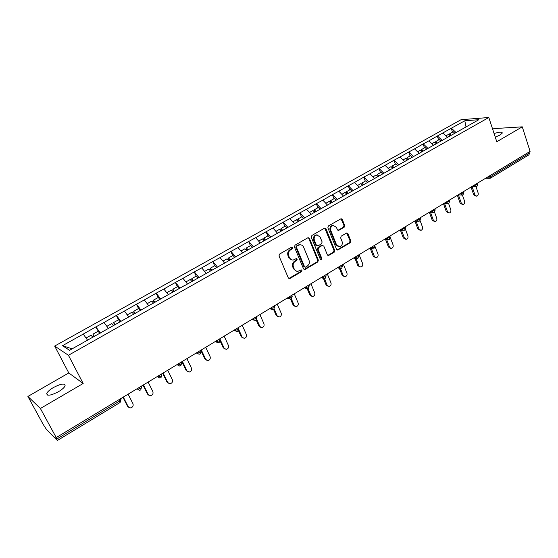 <?xml version="1.0" encoding="UTF-8"?>
<svg xmlns="http://www.w3.org/2000/svg" width="558" height="558" viewBox="0 0 558 558"><rect width="100%" height="100%" fill="white"/><g stroke="black" fill="none" stroke-linecap="round" stroke-linejoin="round"><path stroke-width="0.84" d="M292.49 247.703L291.36 247.285L279.586 254.064L278.993 255.941L288.333 277.94L289.951 278.498L301.543 271.613L301.955 270.323L301.132 269.821L298.007 271.293C296.291 271.446 295.036 270.679 294.226 269.005L293.459 267.184C292.685 264.701 293.306 262.713 295.328 261.235L296.835 260.356L297.24 259.058L296.403 258.556L293.334 259.993C291.583 260.168 290.293 259.393 289.462 257.677L288.688 255.843C287.9 253.339 288.528 251.351 290.565 249.879L292.078 249.001L292.49 247.703M291.876 259.909L288.786 257.559L288.012 255.724C287.231 253.227 287.851 251.239 289.888 249.768L291.402 248.896L291.513 247.215M289.518 278.651L288.842 278.512L300.86 271.481L301.013 269.849M296.535 271.181L293.55 268.872L292.783 267.052C292.008 264.569 292.629 262.595 294.652 261.116L296.152 260.237L296.284 258.577M494.088 133.55C499.361 131.883 502.102 131.716 502.319 133.041L500.073 135.008L495.267 137.129M58.492 391.695C50.701 395.671 46.788 396.229 46.767 393.383C47.618 391.611 49.843 389.651 53.463 387.503C61.171 383.576 65.049 383.032 65.112 385.857C64.303 387.594 62.091 389.54 58.492 391.695M344.14 227.287L344.698 225.488L342.298 219.42L341.112 218.694L328.439 225.927L327.867 227.748L336.558 249.356L337.702 250.068L350.25 242.709L350.801 240.916L347.934 233.669L346.783 232.951L341.217 236.139L340.659 237.945L342.096 241.551C342.731 244.195 341.901 245.918 339.613 246.741L336.544 244.829L330.838 230.607C330.19 227.992 330.999 226.262 333.259 225.418L336.439 227.364L337.381 229.736L338.56 230.461L344.14 227.287L343.414 227.211L343.972 225.418L341.008 218.715M83.17 383.479L68.794 372.946L27.9 396.452L40.392 408.484L83.17 383.479L68.439 355.286L488.808 117.508L496.787 141.739L522.281 126.84L530.1 151.392L56.232 437.577L55.626 436.963L56.77 439.055L119.635 401.028L118.952 399.695M40.392 408.484L56.232 437.577M309.425 238.385L307.849 237.785L295.015 245.185L294.429 247.041L303.559 268.914L304.731 269.633L317.788 261.974L318.36 260.147L309.425 238.385L308.169 237.666M311.887 235.462L324.477 228.208L326.018 228.808L334.737 250.437L334.172 252.251L328.502 255.529L327.351 254.818L323.793 246.064L322.245 245.478L318.688 247.564L318.116 249.391L321.847 258.521L321.178 259.902L320.369 259.4L311.308 237.296L311.887 235.462M68.439 355.286L54.663 346.065L461.054 119.698L488.808 117.508M452.524 132.12L451.199 128.27L442.745 132.999L447.69 137.38M451.199 128.27L464.821 120.772L478.855 119.698L192.782 281.023L191.799 279.725L191.812 278.609L196.43 276.015L198.041 278.058M185.04 285.382L192.782 281.023M185.033 285.243L69.569 350.298L62.475 345.702L83.247 334.089L87.557 340.164M99.638 333.51L95.837 326.911L83.247 334.089M95.837 326.911L104.046 322.461L108.385 328.432M118.519 319.79L116.357 315.444L104.046 322.461M116.357 315.444L124.406 311.085L128.772 316.944M138.551 308.532L136.445 304.215L124.406 311.085M136.445 304.215L144.341 299.939L148.735 305.7M158.165 297.512L156.121 293.215L144.341 299.939M156.121 293.215L163.857 289.03L168.279 294.687M177.381 286.714L175.386 282.446L163.857 289.03M175.386 282.446L182.975 278.344L187.418 283.903M196.207 276.14L194.254 271.899L182.975 278.344M194.254 271.899L201.703 267.868L206.167 273.336M214.649 265.775L212.751 261.562L201.703 267.868M212.751 261.562L220.054 257.615L224.539 262.985M232.721 255.62L230.873 251.435L220.054 257.615M230.873 251.435L238.036 247.557L242.542 252.844M250.437 245.666L248.631 241.502L238.036 247.557M248.631 241.502L255.669 237.701L260.195 242.897M267.812 235.908L266.047 231.772L255.669 237.701M266.047 231.772L272.953 228.034L277.493 233.153M284.845 226.339L283.122 222.224L272.953 228.034M283.122 222.224L289.909 218.562L294.54 223.681M301.55 216.95L299.876 212.863L289.909 218.562M299.876 212.863L306.537 209.264L311.183 214.307M317.941 207.736L316.302 203.677L306.537 209.264M316.302 203.677L322.845 200.148L327.504 205.107M334.019 198.704L332.422 194.665L322.845 200.148M332.422 194.665L338.852 191.199L343.519 196.081M349.796 189.839L348.241 185.828L338.852 191.199M348.241 185.828L354.56 182.417L359.233 187.223M365.288 181.134L363.767 177.144L354.56 182.417M363.767 177.144L369.975 173.796L374.662 178.532M380.493 172.589L379.008 168.628L369.975 173.796M379.008 168.628L385.111 165.335L389.805 170.002M395.42 164.205L393.969 160.265L385.111 165.335M393.969 160.265L399.967 157.028L404.669 161.625M410.081 155.968L408.665 152.048L399.967 157.028M408.665 152.048L414.566 148.867L419.267 153.394M424.478 147.877L423.097 143.985L414.566 148.867M423.097 143.985L428.9 140.853L433.608 145.317M438.623 139.925L437.27 136.061L428.9 140.853M437.27 136.061L442.982 132.985M437.5 136.047L442.131 140.393M423.327 143.971L427.951 148.379M423.159 151.078L421.583 149.502L421.171 150.702L422.225 151.602M408.888 152.041L413.59 156.596M394.192 160.258L398.886 164.882M379.224 168.628L383.911 173.315M363.976 177.151L368.664 181.915M348.45 185.828L353.123 190.669M332.631 194.679L337.29 199.59M316.505 203.691L321.157 208.678M300.071 212.877L304.71 217.948M283.318 222.244L287.949 227.399M266.236 231.793L270.853 237.031M248.819 241.53L253.416 246.859M231.047 251.463L235.629 256.875M212.919 261.597L217.481 267.108M194.421 271.941L198.962 277.542M175.547 282.494L180.06 288.193M156.275 293.271L160.76 299.067M136.591 304.27L141.055 310.171M116.496 315.5L120.933 321.513M95.969 326.981L100.37 333.098M27.9 396.452L43.078 424.213L46.307 429.228L57.23 440.395L56.77 439.055M62.475 345.702L72.163 348.841M522.281 126.84L493.893 128.612L492.693 129.303M529.005 152.048L529.375 153.199L528.998 154.796L490.663 178.023M68.794 372.946L54.663 346.065M451.436 128.256L456.067 132.539M464.821 120.772L466.014 126.931M304.054 269.493L317.09 261.855L317.662 260.028L308.734 238.294M296.933 246.204L296.521 247.501L304.522 266.696L305.345 267.191L307.193 266.166C309.181 264.694 309.795 262.734 309.034 260.272L303.615 247.18C302.785 245.436 301.487 244.655 299.716 244.85L296.249 246.099L295.838 247.396L296.521 247.501M304.877 267.108L303.831 266.564L295.838 247.396M300.42 244.802L299.032 244.753L297.832 245.192L298.516 245.29M296.249 246.099L297.832 245.192M327.846 255.404L333.461 252.139L334.019 250.333L324.742 228.096M322.51 245.325L321.541 245.381L317.983 247.459L317.411 249.286L321.143 258.41L321.847 258.521M320.62 259.742L321.143 258.41M320.076 236.92L316.86 234.974C314.538 235.825 313.708 237.575 314.37 240.226L316.435 245.29L317.997 245.876L321.561 243.79L322.126 241.963L320.076 236.92M317.307 234.932L316.156 234.89C313.833 235.741 313.01 237.485 313.673 240.135L314.37 240.226M317.014 245.925L315.737 245.185L313.673 240.135M337.925 230.363L343.414 227.211M333.635 225.376L332.54 225.348C330.28 226.192 329.478 227.915 330.12 230.531L330.838 230.607M338.476 246.671L335.825 244.732L330.12 230.531M337.06 249.949L349.517 242.611L350.068 240.826L346.678 232.972M128.584 407.221L127.475 406.168L122.948 397.282M127.475 406.168L130.279 407.933C132.658 407.431 133.55 406.043 132.978 403.755L128.11 394.164M92.761 337.381L91.191 335.142L86.044 338.036M94.504 336.404L92.935 334.165L98.062 331.285M94.107 336.627L92.935 334.165M128.194 406.677L123.304 397.066M148.651 395.106L147.431 393.997L143.022 385.16M147.431 393.997L150.283 395.734C152.571 395.217 153.429 393.843 152.871 391.611L148.128 382.077M113.427 325.739L111.851 323.535L106.864 326.339M120.151 321.945L118.575 319.762L113.553 322.58L115.129 324.777M114.69 325.028L113.553 322.58M148.191 394.471L143.42 384.915M168.3 383.227L166.975 382.07L162.678 373.288M166.975 382.07L169.862 383.778C172.066 383.262 172.896 381.909 172.345 379.719L167.728 370.24M133.655 314.342L132.072 312.18L127.245 314.886M140.239 310.632L138.649 308.476L133.739 311.238L135.322 313.401M134.834 313.673L133.843 312.327L133.739 311.238M167.763 382.516L163.117 373.023M187.544 371.586L186.114 370.393L181.929 361.668M186.114 370.393L189.029 372.081C191.164 371.551 191.959 370.212 191.422 368.071L186.923 358.648M153.464 303.182L151.867 301.055L147.193 303.678M159.909 299.548L158.312 297.435L153.499 300.134L155.096 302.262M154.559 302.562L153.562 301.229L153.499 300.134M186.937 370.812L182.41 361.375M206.383 360.182L204.863 358.954L200.782 350.278M204.863 358.954L207.806 360.614C209.864 360.077 210.638 358.766 210.115 356.66L205.728 347.292M172.778 292.148L171.257 290.16L166.73 292.706M179.174 288.688L177.57 286.61L172.854 289.26L174.452 291.353M173.88 291.674L172.875 290.369L172.854 289.26M205.714 359.345L201.305 349.964M224.832 348.994L223.235 347.753L220.166 341.091M223.235 347.753L226.199 349.378C228.194 348.841 228.933 347.543 228.424 345.479L224.149 336.16M191.778 281.448L190.243 279.488L185.863 281.95M193.417 280.66L191.812 278.609M224.114 348.108L219.817 338.783M242.911 338.029L241.237 336.767L238.44 330.58M241.237 336.767L244.216 338.371C246.148 337.834 246.866 336.551 246.371 334.521L242.2 325.258M210.387 270.958L208.852 269.033L204.605 271.418M216.525 267.645L214.914 265.629L210.387 268.175L211.998 270.191M211.266 270.463L210.331 269.298L210.387 268.175M242.144 337.102L238.775 329.652M260.628 327.267L258.884 326.005L256.227 320.013M258.884 326.005L261.883 327.581C263.753 327.044 264.443 325.774 263.962 323.786L259.895 314.572M228.627 260.684L227.085 258.793L222.97 261.102M234.646 257.433L233.021 255.452L228.585 257.942L230.126 259.84M229.436 260.23L228.501 259.079L228.585 257.942M259.819 326.311L256.75 319.385M277.989 316.721L276.189 315.444L273.594 309.481M276.189 315.444L279.195 317C281.009 316.463 281.678 315.214 281.211 313.254L277.242 304.096M246.496 250.612L244.955 248.749L240.965 250.988M252.397 247.424L250.772 245.478L246.427 247.919L247.975 249.782M247.243 250.193L246.308 249.063L246.427 247.919M277.145 315.73L274.243 309.055M295.008 306.37L293.152 305.093L290.558 299.018M293.152 305.093L296.172 306.628C297.93 306.091 298.579 304.856 298.118 302.924L294.254 293.829M264.018 240.742L262.469 238.908L258.605 241.077M269.807 237.617L268.175 235.699L263.913 238.092L265.469 239.926M264.701 240.359L263.76 239.243L263.913 238.092M294.136 305.359L291.325 298.767M311.692 296.221L309.795 294.945L307.151 288.646M309.795 294.945L312.815 296.451C314.524 295.914 315.158 294.701 314.705 292.804L310.932 283.75M281.204 231.061L279.649 229.254L275.903 231.361M286.875 227.999L285.243 226.109L281.065 228.459L282.62 230.266M281.825 230.712L280.876 229.617L281.065 228.459M310.799 295.182L308.03 288.57M328.055 286.254L326.116 284.985L323.347 278.254L320.864 277.758M326.116 284.985L329.143 286.47C330.803 285.933 331.417 284.733 330.978 282.864L327.295 273.873M298.049 221.568L296.493 219.789L292.866 221.826M303.622 218.562L301.983 216.706L297.881 219.008L299.437 220.787M298.614 221.254L297.665 220.173L297.881 219.008M327.148 285.208L324.372 278.456M344.105 276.482L342.131 275.213L339.299 268.196M342.131 275.213L345.165 276.677C346.776 276.147 347.369 274.961 346.943 273.12L343.351 264.178M314.572 212.256L313.017 210.506L309.502 212.479M320.041 209.313L318.402 207.478L314.377 209.738L315.94 211.489M315.082 211.97L314.133 210.91L314.377 209.738M343.184 275.415L340.38 268.461M359.882 266.905L357.852 265.629L354.965 258.354M357.852 265.629L360.88 267.073C362.449 266.543 363.028 265.371 362.609 263.55L359.101 254.664M330.789 203.126L329.227 201.396L325.816 203.314M336.153 200.231L334.507 198.425L330.559 200.643L332.122 202.373M331.243 202.868L330.294 201.822L330.559 200.643M358.92 265.803L356.032 258.514M375.374 257.503L373.274 256.22L370.359 248.722M373.274 256.22L376.301 257.643C377.829 257.112 378.394 255.955 377.989 254.162L374.564 245.325M346.699 194.163L345.13 192.461L341.831 194.317M351.959 191.324L350.319 189.546L346.441 191.722L348.011 193.424M347.097 193.933L346.148 192.908L346.441 191.722M374.369 256.373L371.447 248.868M390.579 248.268L388.424 246.978L385.48 239.291M388.424 246.978L391.444 248.38C392.93 247.857 393.481 246.713 393.083 244.948L390.314 237.673M362.309 185.361L360.74 183.687L357.545 185.486M367.478 182.578L365.832 180.827L362.03 182.968L363.6 184.635M362.658 185.165L361.71 184.154L362.03 182.968M389.526 247.117L386.589 239.417M405.499 239.201L403.288 237.91L400.337 230.049M403.288 237.91L404.417 238.029L406.308 239.291C407.759 238.775 408.289 237.638 407.905 235.894L405.422 229.254M377.633 176.733L376.064 175.079L372.967 176.823M382.628 173.915L381.065 172.269L377.327 174.368L378.896 176.014M377.933 176.558L376.985 175.561L377.327 174.368M404.417 238.029L401.46 230.161M420.146 230.294L417.886 229.003L414.936 220.996M417.886 229.003L419.03 229.108L420.906 230.363C422.315 229.847 422.831 228.731 422.462 227.008L420.118 220.64M392.679 168.251L391.109 166.626L388.103 168.314M397.582 165.489L396.013 163.871L392.351 165.928L393.92 167.553M392.93 168.111L391.981 167.121L392.351 165.928M419.03 229.108L416.073 221.087M434.529 221.547L432.227 220.25L429.325 212.249M432.227 220.25L433.392 220.34L435.24 221.603C436.614 221.087 437.123 219.985 436.754 218.283L434.501 212.033M407.452 159.93L405.882 158.326L402.967 159.958M412.271 157.216L410.702 155.619L407.103 157.642L408.672 159.239M407.661 159.811L406.705 158.842L407.103 157.642M433.392 220.34L430.434 212.193M448.653 212.947L446.316 211.656L443.484 203.705M446.316 211.656L447.488 211.726L449.316 212.989C450.662 212.479 451.15 211.391 450.801 209.71L448.59 203.482M422.036 151.832L420.39 150.172L417.565 151.762M426.689 149.091L425.119 147.514L421.583 149.502M447.488 211.726L444.552 203.468M462.526 204.5L460.155 203.217L457.386 195.307M460.155 203.217L461.347 203.272L463.147 204.528C464.458 204.026 464.94 202.945 464.598 201.285L462.408 195.007M436.286 143.804L434.64 142.164L431.906 143.706M440.855 141.104L439.285 139.556L435.812 141.509L437.381 143.064M436.412 143.734L435.38 142.715L435.812 141.509M461.347 203.272L458.418 194.909M476.155 196.193L473.756 194.916L471.05 187.056M473.756 194.916L474.956 194.958L476.741 196.214C478.018 195.719 478.485 194.651 478.15 193.012L475.96 186.616M450.285 135.915L448.639 134.304L445.988 135.789M454.777 133.264L453.201 131.737L449.79 133.655L451.366 135.189M450.369 135.873L449.336 134.862L449.79 133.655M474.956 194.958L472.054 186.511M57.383 440.485L120.075 402.506L119.635 401.028L120.926 399.305M490.51 175.303L490.907 176.468L529.375 153.199M487.294 177.242L490.907 176.468L490.594 178.065L489.826 178.302L488.166 176.719M136.996 388.8L137.638 389.205L137.331 388.598M141.209 386.255L141.69 387.224L140.372 388.494L137.638 389.205L139.437 390.265L140.756 389.979L141.572 386.827M157.258 376.566L157.928 376.943L157.628 376.336M177.088 364.59L177.786 364.939L177.5 364.339M196.5 352.865L197.225 353.193L196.946 352.593M215.507 341.384L216.26 341.684L215.988 341.091M234.13 330.141L234.904 330.42L234.639 329.827M252.369 319.12L253.172 319.378L252.907 318.792M270.239 308.33L271.062 308.567L270.811 307.981M287.754 297.749L288.605 297.965L288.353 297.386M304.926 287.384L305.791 287.579L305.554 287M321.757 277.214L322.643 277.396L322.412 276.824M338.267 267.247L339.173 267.408L338.943 266.836M354.456 257.468L355.376 257.608L355.153 257.043M370.338 247.878L371.279 248.003L371.063 247.438M385.92 238.468L386.875 238.573L386.666 238.015M401.209 229.233L402.185 229.324L401.976 228.766M416.219 220.166L417.21 220.243L417.007 219.692M430.957 211.266L431.962 211.329L431.759 210.778M445.424 202.533L446.442 202.575L446.247 202.031M459.632 193.947L460.664 193.982L460.476 193.445M473.589 185.521L474.628 185.542L474.446 185.005M161.436 374.034L161.918 375.011L160.655 376.225L157.928 376.943L159.727 378.003L160.997 377.717L161.778 374.613M181.238 362.079L181.713 363.056L180.506 364.214L177.786 364.939L179.585 365.999L180.799 365.72L181.685 363M200.629 350.368L201.089 351.352L199.938 352.461L197.225 353.193L199.018 354.253L200.189 353.974L200.999 351.163M219.615 338.901L220.068 339.892L218.966 340.952L216.26 341.684L218.045 342.751L219.175 342.473L219.894 339.508M238.21 327.672L238.657 328.669L237.603 329.673L234.904 330.42L236.683 331.48L237.771 331.208L238.489 328.292M256.429 316.672L256.868 317.669L255.864 318.632L253.172 319.378L254.929 320.445L255.989 320.173L256.708 317.314M274.278 305.889L274.71 306.893L273.748 307.814L271.062 308.567L272.813 309.627L273.839 309.362L274.564 306.544M291.771 295.322L292.204 296.333L291.276 297.212L288.605 297.965L290.334 299.032L291.332 298.767L292.057 295.998M308.923 284.971L309.341 285.975L308.462 286.819L305.791 287.579L307.507 288.639L308.476 288.381L309.209 285.654M325.335 278.17L326.151 275.819L325.307 276.635L322.643 277.396L324.344 278.456L325.286 278.198M325.739 274.815L326.025 275.519M342.228 264.855L342.633 265.866L341.824 266.64L339.173 267.408L340.854 268.468L341.768 268.21L342.514 265.573M358.403 255.083L358.801 256.101L358.02 256.847L355.376 257.608L357.043 258.675L357.936 258.417L358.689 255.822M373.853 248.777L374.662 246.517L373.909 247.236L371.279 248.003L372.918 249.063L373.797 248.812M374.265 245.506L374.558 246.252M389.414 239.354L390.223 237.115L386.875 238.573L388.501 239.633L389.358 239.382M389.833 236.104L390.126 236.864M404.69 230.098L405.492 227.894L402.185 229.324L403.79 230.384L404.634 230.133M405.115 226.876L405.401 227.65M419.679 221.017L420.481 218.834L417.21 220.243L418.793 221.303L419.623 221.052M420.111 217.822L420.397 218.603M434.389 212.103L435.198 209.947L431.962 211.329L433.524 212.382L434.333 212.138M434.828 208.929L435.114 209.724M448.841 203.356L449.643 201.215L446.442 202.575L447.983 203.635L448.785 203.391M449.281 200.196L449.567 201.006M463.028 194.763L463.831 192.643L460.664 193.982L462.184 195.035L462.973 194.798M463.475 191.624L463.761 192.44M476.964 186.316L477.767 184.224L474.628 185.542L476.127 186.595L476.902 186.351M477.418 183.205L477.697 184.035M289.888 249.768L290.565 249.879M288.012 255.724L288.688 255.843M288.786 257.559L289.462 257.677M296.152 260.237L296.835 260.356M294.652 261.116L295.328 261.235M292.783 267.052L293.459 267.184M293.55 268.872L294.226 269.005M300.86 271.481L301.543 271.613M289.274 278.358L289.951 278.498M291.402 248.896L292.078 249.001M317.662 260.028L318.36 260.147M317.09 261.855L317.788 261.974M304.452 269.347L305.142 269.479M303.831 266.564L304.522 266.696M325.314 228.738L326.018 228.808M334.019 250.333L334.737 250.437M333.461 252.139L334.172 252.251M328.174 255.278L328.885 255.39M321.541 245.381L322.245 245.478M317.983 247.459L318.688 247.564M317.411 249.286L318.116 249.391M315.737 245.185L316.435 245.29M338.183 230.259L338.901 230.335M335.825 244.732L336.544 244.829M347.202 233.586L347.934 233.669M350.068 240.826L350.801 240.916M349.517 242.611L350.25 242.709M337.36 249.831L338.078 249.928M341.573 219.357L342.298 219.42M343.972 225.418L344.698 225.488M46.767 393.383L47.723 395.155M120.075 402.506L121.023 399.702L120.535 398.74M157.963 377.006L157.216 376.587M177.911 365.162L176.942 364.674M197.441 353.542L196.256 353.012M216.567 342.152L215.165 341.587M235.295 330.985L233.69 330.406M253.639 320.027L251.832 319.448M271.613 309.285L269.612 308.707M289.218 298.746L287.035 298.188M306.468 288.402L304.117 287.872M339.955 268.307L337.283 267.84M356.206 258.542L353.395 258.11M372.144 248.959L369.194 248.568M387.775 239.549L384.699 239.201M403.113 230.314L399.919 230.008M418.165 221.247L414.859 220.989M432.938 212.347L429.52 212.131M447.439 203.607L443.924 203.44M461.668 195.021L458.062 194.895M475.653 186.588L471.956 186.505M489.38 178.302L485.6 178.267M304.061 269.5L304.731 269.633M299.032 244.753L299.716 244.85M327.902 255.431L328.502 255.529M321.91 245.248L322.615 245.346M320.738 259.826L321.178 259.902M316.156 234.89L316.86 234.974M338.009 230.405L338.56 230.461M332.54 225.348L333.259 225.418M337.13 249.984L337.702 250.068"/></g></svg>
